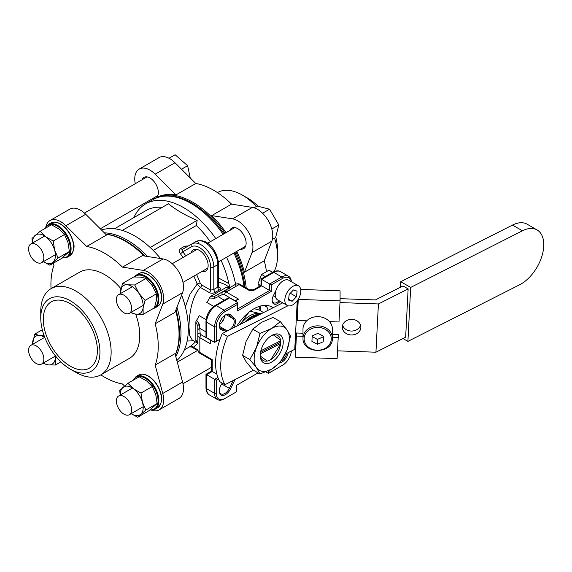 <?xml version="1.0" encoding="UTF-8"?>
<svg xmlns="http://www.w3.org/2000/svg" width="572" height="572" viewBox="0 0 572 572"><rect width="100%" height="100%" fill="white"/><g stroke="black" fill="none" stroke-linecap="round" stroke-linejoin="round"><path stroke-width="0.86" d="M223.137 234.327A75.897 43.822 -120 0 0 153.01 199.621C160.467 195.46 169.047 194.716 178.75 197.404A75.39 43.522 60 0 1 223.995 233.826M234.777 252.495A75.39 43.522 60 0 1 244.938 287.251M175.354 354.905A75.39 43.522 -120 0 0 179.486 333.526A75.39 43.522 -120 0 0 176.019 309.702M145.073 256.106A75.39 43.522 -120 0 0 105.598 234.091M229.386 329.88A6.785 3.918 120 0 0 234.234 321.543A6.785 3.918 120 0 0 233.226 318.726L229.329 315.186A7.915 4.569 120 0 0 228.864 314.843A7.915 4.569 120 0 0 225.218 315.065M219.405 324.367A6.785 3.918 120 0 0 224.474 315.908A6.785 3.918 120 0 0 224.467 315.601M201.816 271.528A12.327 7.121 -120 0 0 205.584 271.142A12.327 7.121 -120 0 0 207.472 261.261A12.327 7.121 -120 0 0 199.413 250.4A12.327 7.121 -120 0 0 193.25 249.785A12.327 7.121 -120 0 0 191.034 252.86M188.324 245.974L184.799 246.132L180.802 248.441C179.036 249.757 178.893 251.523 180.359 253.753A2.259 0.408 142.6 0 0 182.811 251.766L182.697 249.22L195.967 241.563A2.259 1.845 -120 0 1 198.698 242.592M185.349 306.792L190.018 294.115L197.183 284.077A2.259 0.508 159.4 0 1 200.186 283.068L201.623 284.892A2.259 1.308 -60 0 1 200.364 287.423C191.627 296.661 189.11 314.907 188.96 327.27L189.768 335.878L192.321 340.111L197.84 343.3M230.073 287.466L224.56 284.277L218.475 281.896M180.802 248.441A2.259 1.308 -120 0 0 182.697 249.22L191.97 243.872A18.097 10.446 60 0 1 201.015 244.766A18.097 10.446 60 0 1 213.814 266.931L213.814 289.532A34.499 19.92 -60 0 1 217.81 287.223L217.81 264.622A18.097 10.446 -120 0 0 205.012 242.457A18.097 10.446 -120 0 0 195.967 241.563C207.972 236.772 217.982 252.652 218.475 263.699L218.475 286.636L217.81 287.223A2.259 1.409 -115.8 0 0 219.283 290.061C220.906 289.11 220.835 288.095 219.069 287.008L218.475 286.665M201.623 284.892L210.61 290.083A2.259 1.308 -60 0 1 209.352 292.614C211.397 293.55 213.456 293.415 215.544 292.22A2.259 1.194 -123.9 0 1 213.814 289.532L210.61 290.083L210.61 266.931A15.837 9.145 -120 0 0 203.703 250.994A15.837 9.145 -120 0 0 191.498 246.754L182.811 251.766A72.165 41.663 60 0 1 185.814 255.87M133.869 217.596A75.897 43.822 60 0 1 145.653 203.868A75.897 43.822 60 0 1 215.78 238.574M226.555 257.243A75.897 43.822 60 0 1 235.986 286.35M101.487 229.987A75.897 43.822 60 0 1 160.56 258.537M181.653 295.08A75.897 43.822 60 0 1 188.324 328.843A75.897 43.822 60 0 1 176.848 360.51M221.078 260.403A69.898 40.355 60 0 1 228.85 283.576L230.058 287.451M114.486 228.786L146.203 210.475A69.898 40.355 60 0 1 162.212 207.357M153.21 250.422L196.382 225.497L197.147 220.37C186.057 215.751 176.483 210.217 168.411 203.775L122.279 230.409M196.382 225.497A69.898 40.355 60 0 1 210.296 241.734M233.276 327.913A7.693 4.44 120 0 0 235.514 321.543A7.693 4.44 120 0 0 234.37 318.354L230.473 314.807A8.823 5.091 120 0 0 225.547 314.872A8.823 5.091 120 0 0 219.312 325.675A8.823 5.091 120 0 0 221.722 329.972L226.319 331.438M268.096 310.267A36.193 20.899 120 0 0 265.959 305.369M236.837 326.111A36.193 20.899 -60 0 1 253.825 308.844A36.193 20.899 -60 0 1 271.922 307.05A36.193 20.899 -60 0 1 273.023 307.772M220.077 339.225L216.237 341.448L216.237 326.855A12.441 7.186 -60 0 1 225.032 311.618L237.673 304.318L237.673 310.782L271.264 291.391L271.264 284.928L282.618 278.371A12.441 7.186 -60 0 1 291.262 281.646M216.237 341.448L214.636 342.371L214.636 326.855A13.571 7.836 -60 0 1 224.231 310.231L237.673 302.474L237.673 304.318M237.673 308.937L269.662 290.469L271.264 291.391M291.391 281.724A13.571 7.836 -60 0 0 288.603 276.312A13.571 7.836 -60 0 0 281.817 276.984L269.662 284.005L261.661 279.386L261.661 285.85C260.803 285.349 260.803 285.349 261.661 285.85L269.662 290.469L269.662 284.005L271.264 284.928M258.065 372.894L236.393 385.406L236.393 391.87L225.032 398.427A12.441 7.186 -60 0 1 216.237 393.35L216.237 380.237L214.636 379.308L217.882 377.434M216.237 380.237L218.483 378.936M216.237 393.35L214.636 393.35L214.636 379.308L206.635 374.696C205.777 374.195 205.777 374.195 206.635 374.696L206.635 388.731A13.571 7.836 120 0 0 209.445 394.945L217.446 399.563A13.571 7.836 -60 0 1 214.636 393.35L206.635 388.731A2.259 1.308 180 0 1 205.977 387.809C206.127 391.377 207.286 393.758 209.445 394.945M225.032 398.427L224.231 398.891A13.571 7.836 -60 0 1 217.446 399.563M291.37 351.022A12.441 7.186 -60 0 1 282.618 365.179L268.382 373.402L268.382 370.806M269.984 372.479L269.984 370.02M282.618 365.179L281.817 365.644L282.618 365.179M219.319 325.289A7.915 4.569 120 0 0 220.949 328.557A7.915 4.569 120 0 0 221.478 328.793L226.491 330.394A6.785 3.918 120 0 0 228.893 330.13M275.997 290.283L273.28 295.888A7.693 4.44 120 0 0 272.143 300.4A7.693 4.44 120 0 0 280.123 301.337M272.15 300.007A6.785 3.918 120 0 0 273.545 302.767A6.785 3.918 120 0 0 279.007 300.693M222.265 383.097L221.722 383.891A8.823 5.091 120 0 0 219.312 390.976A8.823 5.091 120 0 0 223.523 395.359A8.823 5.091 120 0 0 230.473 388.946L234.37 380.909A7.693 4.44 120 0 0 234.899 379.644M219.319 390.59A7.915 4.569 120 0 0 220.949 393.865A7.915 4.569 120 0 0 229.329 388.417L233.154 380.53M279.894 362.734A8.823 5.091 120 0 0 288.216 352.624M281.26 360.932A7.915 4.569 120 0 0 286.772 353.353M226.147 291.942A58.365 33.698 -120 0 0 226.076 289.768M210.639 340.061L210.639 343.936L199.828 337.702A6.785 3.918 180 0 1 197.84 334.927L197.84 325.976L195.853 322.15A2.259 1.308 -60 0 1 196.596 320.163A11.311 6.528 120 0 0 199.17 315.658L206.077 319.648M191.742 346.31C191.255 347.047 191.784 347.354 193.315 347.218A2.259 1.845 55.2 0 0 190.526 346.217C188.917 347.254 188.96 347.24 190.655 346.174M197.962 350.672L191.599 346.997L189.425 346.947L184.384 349.857M193.508 340.798L187.151 341.048M218.475 277.928L228.85 283.576M266.938 307.143L263.935 305.412M150.171 247.49L197.147 220.37M213.713 306.42L206.807 302.431A11.311 6.528 120 0 0 209.416 297.955A2.259 1.308 -60 0 1 210.768 296.317L226.519 287.223A2.259 1.308 -60 0 1 227.656 287.108L229.479 287.952M210.768 296.317L215.079 296.124L235.621 284.263A6.785 3.918 -120 0 1 239.017 284.599A2.259 1.308 -60 0 1 240.147 284.484C239.125 283.64 237.616 283.562 235.621 284.263L222.83 291.648A6.785 3.918 60 0 1 226.219 291.985L239.017 284.599L248.227 289.911A4.526 2.61 0 0 0 254.626 289.911A2.259 1.308 -120 0 0 253.496 289.804L249.356 289.804L240.147 284.484M229 288.081L226.519 287.223M196.596 341.477A2.259 1.308 -60 0 1 196.318 341.377A2.259 1.308 -60 0 1 195.853 340.34L195.853 322.15M195.853 340.34L197.84 342.056L197.84 325.976A2.259 1.466 -0 0 1 199.564 324.553L200.1 333.083A4.526 2.61 -0 0 0 201.43 334.927L210.639 340.247M216.859 374.131L212.233 371.464C211.375 370.963 211.375 370.963 212.233 371.464L206.635 374.696M197.84 342.056L197.84 334.927A2.259 1.845 -0 0 1 200.1 333.083M237.673 302.474L229.672 297.855L216.237 305.612A13.571 7.836 120 0 0 206.635 322.236L206.635 337.752A2.259 1.308 180 0 1 205.977 336.829L205.977 321.314A2.259 1.308 0 0 0 206.635 322.236L214.636 326.855L216.237 326.855M214.636 342.371L206.635 337.752M268.382 373.402L265.83 371.929M209.352 292.614L200.364 287.423L197.183 284.077A69.898 40.355 -120 0 0 193.851 276.126M234.77 300.615L224.624 294.752A4.526 2.61 -120 0 0 222.358 294.53L214.7 298.327L209.416 297.955M196.596 320.163L199.564 324.553M261.661 279.386C260.803 278.886 260.803 278.886 261.661 279.386L273.824 272.365A2.259 1.308 -120 0 0 272.687 272.251C275.854 270.599 278.5 270.413 280.609 271.693A13.571 7.836 120 0 0 273.824 272.365L281.817 276.984L282.618 278.371M201.43 334.927A2.259 1.308 -60 0 0 199.828 337.702L199.828 352.474A2.259 1.308 120 0 0 200.293 353.51C199.049 353.046 198.234 351.773 197.84 349.707A6.785 3.918 -0 0 0 199.828 352.474L212.233 359.638C211.375 360.138 211.375 360.138 212.233 359.638L212.233 371.464M197.84 330.373A2.259 1.845 -0 0 1 200.1 328.528L205.977 331.917M205.977 321.314C206.471 314.571 209.516 309.302 215.101 305.498L228.071 298.012L229.672 297.855M234.606 300.708L238.631 299.149L235.271 301.087M224.288 300.2L218.418 296.811A2.259 1.845 -120 0 1 218.883 293.922L222.83 291.648A2.259 1.845 -120 0 0 222.358 294.53M214.7 298.327A2.259 1.466 -120 0 1 215.079 296.124L218.883 293.922M274.045 271.578A49.771 28.736 -120 0 0 277.499 256.02L277.499 249.556A41.849 24.16 -120 0 0 275.754 236.994M258.122 206.292A41.849 24.16 -120 0 0 247.905 198.298L242.306 195.066A49.771 28.736 -120 0 0 217.446 192.592M277.499 256.02A49.771 28.736 -120 0 0 274.596 238.174M256.313 206.506A49.771 28.736 -120 0 0 242.306 195.066M229.844 230.452A11.876 6.857 60 0 1 231.789 228.064A11.876 6.857 60 0 1 240.941 231.245A11.876 6.857 60 0 1 246.124 243.193A11.876 6.857 60 0 1 243.665 248.634A11.876 6.857 60 0 1 240.626 249.12M135.271 183.705A21.493 12.405 60 0 1 139.21 169.062L159.045 157.607A21.493 12.405 60 0 1 174.989 162.734L195.781 183.476A75.897 43.822 60 0 1 231.567 204.14L252.366 207.407A21.493 12.405 60 0 1 272.758 235.671A21.493 12.405 60 0 1 271.843 241.141L264.271 260.782A75.897 43.822 60 0 1 266.481 271.657M226.012 232.661A75.897 43.822 -120 0 0 211.733 215.594L232.532 218.854A21.493 12.405 60 0 1 252.924 247.118A21.493 12.405 60 0 1 252.009 252.595L244.437 272.236A75.897 43.822 -120 0 0 236.794 251.33M142.07 179.772A11.876 6.857 60 0 1 144.015 177.384A11.876 6.857 60 0 1 153.167 180.566A11.876 6.857 60 0 1 158.351 192.521A11.876 6.857 60 0 1 155.891 197.955A11.876 6.857 60 0 1 152.853 198.448M246.203 287.973A75.897 43.822 -120 0 0 235.836 251.887M225.053 233.219A75.897 43.822 -120 0 0 154.933 198.513A75.897 43.822 -120 0 0 154.004 199.077M264.271 260.782L244.437 272.236M231.567 204.14L211.733 215.594M195.781 183.476L175.947 194.93A75.897 43.822 -120 0 0 155.891 197.955L154.933 198.513M141.413 206.942L140.977 205.305M139.21 169.062A21.493 12.405 60 0 1 155.155 174.181L175.947 194.93M75.947 372.386L70.349 369.154A41.849 24.16 60 0 1 40.755 317.896A41.849 24.16 60 0 1 70.349 300.808A41.849 24.16 60 0 1 99.943 352.066A41.849 24.16 60 0 1 70.349 369.154L75.947 372.386A49.771 28.736 60 0 0 100.836 374.846L129.465 358.315A49.771 28.736 -120 0 0 135.686 314.171M40.755 317.896L40.755 311.433A49.771 28.736 60 0 1 51.065 288.645A49.771 28.736 60 0 1 75.947 291.112A49.771 28.736 60 0 1 108.465 334.97A49.771 28.736 60 0 1 100.836 374.846M70.349 366.194A38.231 22.072 60 0 1 45.374 332.511A38.231 22.072 60 0 1 51.237 301.873A38.231 22.072 60 0 1 70.349 303.768A38.231 22.072 60 0 1 95.324 337.459A38.231 22.072 60 0 1 89.468 368.089A38.231 22.072 60 0 1 70.349 366.194M151.644 410.224A21.493 12.405 -120 0 0 159.216 409.845A21.493 12.405 -120 0 0 162.748 393.472L155.176 365.086A75.897 43.822 -120 0 0 155.176 323.773L162.748 304.125A21.493 12.405 -120 0 0 148.47 272.329A21.493 12.405 -120 0 0 143.272 270.392L122.472 267.124A75.897 43.822 -120 0 0 104.583 253.246A75.897 43.822 -120 0 0 86.694 246.46L106.528 235.013L85.728 214.264A21.493 12.405 -120 0 0 80.53 210.203A21.493 12.405 -120 0 0 69.784 209.137L49.95 220.592A21.493 12.405 -120 0 0 45.839 226.955M155.176 323.773L175.011 312.319L182.582 292.671A21.493 12.405 -120 0 0 168.304 260.882A21.493 12.405 -120 0 0 163.106 258.937L142.306 255.67L122.472 267.124M86.694 246.46L65.894 225.718A21.493 12.405 -120 0 0 60.696 221.657A21.493 12.405 -120 0 0 49.95 220.592M100.815 374.86A75.897 43.822 -120 0 0 104.583 377.184A75.897 43.822 -120 0 0 122.472 383.969L124.539 386.036M105.713 234.198A75.897 43.822 60 0 1 125.375 241.241A75.897 43.822 60 0 1 144.108 255.956M175.668 310.617A75.897 43.822 60 0 1 175.311 354.747M155.176 365.086L175.011 353.639L182.582 382.024A21.493 12.405 -120 0 1 179.05 398.391L159.216 409.845M120.921 288.66A49.771 28.736 -120 0 0 104.583 274.581A49.771 28.736 -120 0 0 79.701 272.115L51.065 288.645A75.897 43.822 -120 0 1 53.982 265.344L53.41 263.192M227.928 288.703A59.946 34.613 60 0 1 228.042 290.933M280.609 340.783L260.853 350.793M273.509 334.985L280.509 340.083M260.324 353.839L280.602 343.558M267.203 361.061L260.453 356.149M280.545 344.051L270.842 359.573M260.503 352.445L279.772 342.678M360.853 327.506A9.274 7.793 179.9 0 0 360.861 327.155A9.274 7.793 179.9 0 0 351.78 319.376A9.274 7.793 179.9 0 0 342.321 326.841A9.274 7.793 179.9 0 0 342.313 327.191A9.274 7.793 179.9 0 0 351.394 334.97A9.274 7.793 179.9 0 0 360.853 327.506M253.46 370.234L224.982 384.67L219.862 381.71A57.457 33.176 -60 0 1 215.673 360.331A57.457 33.176 -60 0 1 222.344 333.455L227.463 336.407L287.959 305.748M224.982 384.67A57.457 33.176 -60 0 1 220.792 363.291A57.457 33.176 -60 0 1 227.463 336.407M340.075 298.663L375.411 299.928L403.017 285.943L408.136 288.896L378.414 303.961L339.997 302.581M360.56 325.196A9.274 7.793 -0.1 0 1 351.594 331.045A9.274 7.793 -0.1 0 1 342.607 325.225M298.269 299.22L297.19 320.484L298.019 301.079L297.233 301.051L294.752 349.313L285.206 354.147M408.136 288.896L405.655 337.158L375.933 352.216L337.516 350.843M303.003 336.3L296.389 336.064L296.382 332.997L295.545 349.342L294.752 349.313M375.933 352.216L378.414 303.961M222.344 333.455L282.74 302.845M296.868 301.237L297.233 301.051M300.693 289.432L340.068 290.841L340.083 300.886L338.996 321.979L329.493 321.636M298.019 301.079L298.019 299.628M332.411 337.351L338.195 337.559L337.115 358.651L295.302 357.15L296.389 336.064M338.195 337.559L338.195 334.498L332.403 334.291M295.302 357.15L295.288 349.328M298.269 299.392L340.083 300.886M297.19 320.484L306.692 320.82M296.382 332.997L302.996 333.233M303.003 338.238C302.188 354.082 332.439 354.604 332.396 338.753L332.396 328.993A14.708 12.362 179.9 0 0 317.996 316.659A14.708 12.362 179.9 0 0 303.003 328.492A14.708 12.362 179.9 0 0 302.988 329.043L303.003 338.238A14.708 12.362 -0.1 0 1 303.017 337.687A14.708 12.362 -0.1 0 1 318.018 325.854A14.708 12.362 -0.1 0 1 332.411 338.188A14.708 12.362 -0.1 0 1 332.396 338.738M323.502 336.279L317.989 333.34L312.198 335.878L311.919 341.362L317.431 344.308L323.216 341.77L323.502 336.279M312.162 336.601L317.417 339.403L323.209 336.865L323.244 336.15M323.209 336.865L323.216 341.77M317.417 339.403L317.431 344.308M402.945 338.531L407.907 341.391L519.669 284.756A32.125 18.547 120 0 0 541.77 256.592A32.125 18.547 120 0 0 537.115 229.958L527.198 224.231A32.125 18.547 120 0 0 512.526 225.068L400.765 281.71L400.479 287.23M400.765 281.71L410.682 287.43L407.907 341.391M537.115 229.958A32.125 18.547 120 0 0 522.443 230.795L410.682 287.43M221.636 322.608A31.667 18.283 -60 0 1 224.06 318.411M220.384 321.014A31.667 18.283 -60 0 1 222.05 318.125A31.667 18.283 120 0 0 220.384 321.014M258.708 306.571A31.667 18.283 -60 0 1 260.332 310.689M271.743 335.471L271.743 335.471A16.252 9.381 -60 0 1 283.233 342.106A16.252 9.381 -60 0 1 271.743 362.012A16.252 9.381 -60 0 1 260.246 355.376A16.252 9.381 -60 0 1 271.743 335.471L271.743 335.471M260.267 354.604A14.443 8.337 120 0 0 263.242 360.51A14.443 8.337 120 0 0 270.463 359.795A14.443 8.337 120 0 0 279.901 347.068A14.443 8.337 120 0 0 277.685 335.492A14.443 8.337 120 0 0 271.085 335.871M249.85 359.566L256.506 367.696L260.01 374.017L271.743 369.062L280.33 362.29L286.98 350.1L290.49 336.107L286.98 329.787L280.33 321.65L273.073 317.46L261.347 322.422L252.76 329.193L260.01 333.383L256.506 347.383L249.85 359.566L242.6 355.376L246.103 341.377L252.76 329.193M280.33 321.65L271.743 328.421L260.01 333.383M260.01 374.017L252.76 369.827L246.103 361.697L242.6 355.376M286.98 329.787A24.882 14.364 120 0 0 271.743 328.421A24.882 14.364 120 0 0 256.506 347.383A24.882 14.364 120 0 0 256.506 367.696A24.882 14.364 120 0 0 271.743 369.062A24.882 14.364 120 0 0 286.98 350.1A24.882 14.364 120 0 0 286.98 329.787M263.57 312.562L259.18 310.024L254.154 308.658M261.104 313.806L250.186 311.247M248.863 312.276L240.161 324.424M259.538 313.542A24.882 14.364 120 0 0 241.977 322.436A24.882 14.364 120 0 0 240.49 324.252A24.882 14.364 -60 0 1 260.911 313.906A24.882 14.364 120 0 0 259.538 313.542M244.702 322.122A24.882 14.364 -60 0 1 260.081 314.328M157.143 403.517L148.956 410.732L137.673 417.245L145.86 410.031L157.143 403.517L155.734 394.437L152.281 386.543L140.998 393.057L133.448 388.767L127.942 383.297L139.225 376.784L146.775 381.074L152.281 386.543M145.86 410.031L142.407 402.13L140.998 393.057M127.942 383.297L119.748 390.519L120.199 395.102M131.138 413.685L137.673 417.245M120.37 395.009A16.166 9.331 60 0 1 122.823 387.501A16.166 9.331 60 0 1 133.448 388.767A16.166 9.331 60 0 1 142.407 402.13A16.166 9.331 60 0 1 140.748 414.228A16.166 9.331 60 0 1 131.152 413.678M129.279 402.073A10.782 6.22 -120 0 0 118.604 396.024A10.782 6.22 -120 0 0 118.711 408.651A10.782 6.22 -120 0 0 129.386 414.7A10.782 6.22 -120 0 0 129.279 402.073M260.589 277.098A6.785 3.918 120 0 0 260.246 277.763A6.785 3.918 120 0 0 259.409 280.151M299.127 297.64A11.311 6.528 120 0 0 298.477 285.814A11.311 6.528 120 0 0 286.515 293.572A11.311 6.528 120 0 0 287.165 305.405A11.311 6.528 120 0 0 299.127 297.64M298.477 285.814L288.881 280.273A11.311 6.528 120 0 0 276.912 288.031A11.311 6.528 120 0 0 277.57 299.864L287.165 305.405M289.175 294.437L288.538 300.085L292.185 301.258L296.46 296.782L297.097 291.134L293.457 289.961L289.175 294.437M292.185 301.258L288.638 299.213M296.46 296.782L290.326 293.236M41.713 363.964A10.782 6.22 -120 0 0 41.563 351.487A10.782 6.22 -120 0 0 30.831 345.352A10.782 6.22 -120 0 0 30.731 345.409A10.782 6.22 -120 0 0 30.881 357.886A10.782 6.22 -120 0 0 41.613 364.021A10.782 6.22 -120 0 0 41.713 363.964M30.938 256.621A10.782 6.22 -120 0 0 41.613 262.67A10.782 6.22 -120 0 0 41.506 250.043A10.782 6.22 -120 0 0 30.831 244.001A10.782 6.22 -120 0 0 30.938 256.621M169.033 158.258L175.103 154.755L187.63 165.687L190.233 177.942M187.63 165.687L181.496 169.226M118.504 294.737A10.782 6.22 -120 0 0 118.654 307.207A10.782 6.22 -120 0 0 129.386 313.342A10.782 6.22 -120 0 0 129.486 313.284A10.782 6.22 -120 0 0 129.336 300.808A10.782 6.22 -120 0 0 118.604 294.673A10.782 6.22 -120 0 0 118.504 294.737M254.068 207.8L257.114 206.042L269.569 209.202L278.814 224.982L275.604 237.595L272.351 239.468M269.569 209.202L262.584 213.234M278.814 224.982L271.807 229.022M42.843 363.313L48.227 364.886L55.377 365.029L60.861 361.869M55.377 365.029L55.756 356.277M44.137 335.707L39.797 335.485L34.685 334.17L42.321 329.758M34.685 334.17L32.497 344.394M55.412 355.855A16.166 9.331 60 0 1 55.32 358.637A16.166 9.331 60 0 1 48.227 364.886A16.166 9.331 60 0 1 43.379 362.998M32.597 344.33A16.166 9.331 60 0 1 32.704 341.741A16.166 9.331 60 0 1 39.797 335.485A16.166 9.331 60 0 1 44.802 337.48M32.597 242.978A16.166 9.331 60 0 1 35.049 235.471A16.166 9.331 60 0 1 45.674 236.737A16.166 9.331 60 0 1 54.633 250.107A16.166 9.331 60 0 1 52.974 262.205A16.166 9.331 60 0 1 43.379 261.647L49.9 265.222L58.087 258.001L54.633 250.107L53.225 241.026L45.674 236.737L40.169 231.274L31.975 238.488L32.425 243.079M40.169 231.274L51.451 224.76L59.002 229.05L64.507 234.513L67.961 242.414L69.369 251.487L61.183 258.708L49.9 265.222M58.087 258.001L69.369 251.487M53.225 241.026L64.507 234.513M146.01 278.442L152.202 285.571L156.356 293.872L156.421 300.271L154.433 307.843L143.15 314.357L143.093 307.958L145.073 300.386L138.882 293.257L134.727 284.956L146.01 278.442L140.898 277.12L133.741 276.977L122.458 283.49L120.27 293.715M145.073 300.386L156.356 293.872M134.727 284.956L127.57 284.813L122.458 283.49M130.616 312.634L136 314.214L143.15 314.357M120.37 293.65A16.166 9.331 60 0 1 120.477 291.062A16.166 9.331 60 0 1 127.57 284.813A16.166 9.331 60 0 1 138.882 293.257A16.166 9.331 60 0 1 143.093 307.958A16.166 9.331 60 0 1 136 314.214A16.166 9.331 60 0 1 131.152 312.326M272.622 272.293L269.004 270.206L261.611 274.467L257.922 283.991L259.545 286.307M260.739 285.621L257.922 283.991M265.236 276.555L261.611 274.467M244.022 286.722A75.897 43.822 -120 0 0 233.912 252.996M104.347 232.84A75.897 43.822 60 0 1 147.647 256.506M176.955 307.278A75.897 43.822 60 0 1 180.966 333.09A75.897 43.822 60 0 1 175.811 356.613M226.19 314.671L233.226 318.726L234.37 318.354M219.283 290.061A32.239 18.611 120 0 0 215.544 292.22M225.032 311.618L224.231 310.231L216.237 305.612A2.259 1.308 60 0 0 215.101 305.498M221.722 329.972L221.478 328.793L220.485 328.221M219.462 326.333L226.491 330.394L226.669 331.26M230.473 314.807L229.329 315.186L228.342 314.614M230.473 388.946L221.657 383.991M233.34 380.43L234.37 380.909M190.526 346.217A69.898 40.355 -120 0 0 195.309 341.834M183.076 257.457A69.898 40.355 -120 0 0 180.359 253.753M260.224 306.091L260.224 310.296M265.215 305.355L266.345 306.013M224.624 294.752A2.259 1.308 -60 0 1 226.219 291.985L238.631 299.149M261.661 285.85L254.626 289.911M210.61 266.931A2.259 1.308 180 0 0 213.814 266.931L217.81 264.622A2.259 1.308 180 0 0 218.475 263.699M196.596 274.539A72.165 41.663 60 0 1 200.186 283.068M197.762 343.257A72.165 41.663 60 0 1 193.315 347.218L197.84 349.835M273.33 295.781L275.54 297.054M248.227 289.911A2.259 1.308 -60 0 1 249.356 289.804M191.498 246.754A2.259 1.845 -120 0 1 191.97 243.872L195.967 241.563M184.799 246.132A2.259 1.308 -120 0 0 186.686 246.918M218.554 287.058A2.259 1.308 120 0 0 219.069 287.008M271.843 241.141L252.009 252.595M174.989 162.734L155.155 174.181M252.366 207.407L232.532 218.854M143.272 270.392L163.106 258.937M162.748 393.472L182.582 382.024M65.894 225.718L85.728 214.264M162.748 304.125L182.582 292.671M304.147 338.338A13.571 11.411 179.9 0 0 317.124 350.221A13.571 11.411 179.9 0 0 331.267 339.31A13.571 11.411 179.9 0 0 318.297 327.42A13.571 11.411 179.9 0 0 304.147 338.338M512.526 225.068L522.443 230.795M138.624 375.103C141.506 373.566 144.873 373.945 148.734 376.24C154.662 380.194 158.709 385.978 160.889 393.593C162.87 398.784 161.747 403.525 157.514 407.822A18.89 10.904 -120 0 0 160.482 392.928A18.89 10.904 -120 0 0 148.448 376.262A18.89 10.904 -120 0 0 138.624 375.103L136.065 376.583A18.89 10.904 60 0 1 145.889 377.742A18.89 10.904 60 0 1 157.922 394.408A18.89 10.904 60 0 1 154.955 409.302L149.757 410.103M150.064 409.852A18.325 10.582 -120 0 0 157.851 397.819A18.325 10.582 -120 0 0 145.481 378.428A18.325 10.582 -120 0 0 133.297 380.208M45.081 228.435L48.291 224.553A18.89 10.904 60 0 1 58.115 225.718A18.89 10.904 60 0 1 70.149 242.378A18.89 10.904 60 0 1 67.181 257.271L69.741 255.791A18.89 10.904 -120 0 0 72.708 240.905A18.89 10.904 -120 0 0 60.675 224.238A18.89 10.904 -120 0 0 50.851 223.08C53.732 221.536 57.107 221.915 60.961 224.21C66.888 228.164 70.935 233.948 73.116 241.57C75.096 246.754 73.974 251.494 69.741 255.791M62.291 257.829A18.325 10.582 -120 0 0 70.077 245.788A18.325 10.582 -120 0 0 57.708 226.405A18.325 10.582 -120 0 0 45.524 228.185M134.084 276.962L136.065 275.232A18.89 10.904 60 0 1 150.793 280.473A18.89 10.904 60 0 1 158.859 299.735A18.89 10.904 60 0 1 154.955 307.943L157.514 306.47A18.89 10.904 -120 0 0 161.418 298.255A18.89 10.904 -120 0 0 153.353 279A18.89 10.904 -120 0 0 138.624 273.752C146.711 268.154 162.498 285.206 161.583 298.026C161.447 302.073 160.089 304.883 157.514 306.47M154.547 307.514A18.325 10.582 -120 0 0 158.058 299.721A18.325 10.582 -120 0 0 149.313 280.094A18.325 10.582 -120 0 0 134.663 276.941M259.152 314.8A24.882 14.364 120 0 0 252.223 317.16A24.882 14.364 120 0 0 247.318 320.792M145.653 203.868L153.01 199.621M288.603 276.312L280.609 271.693M230.344 289.604L229.679 288.688M272.687 272.251L261.004 279L261.004 285.464L253.496 289.804M196.318 341.377L197.962 342.535M200.293 353.51L211.576 360.024L211.576 371.078L205.977 374.31L205.977 387.809M218.475 286.636L218.64 287.223L218.282 286.965M154.955 409.302L157.514 407.822M136.065 376.583L132.854 380.459M118.604 396.024L132.418 388.052M177.284 362.147L197.569 350.436M129.386 414.7L143.193 406.721M182.99 383.748L211.576 367.245M274.689 292.978L275.304 293.329M48.291 224.553L50.851 223.08M61.983 258.072L67.181 257.271M136.065 275.232L138.624 273.752M152.917 308.716L154.955 307.943M30.831 345.352L44.645 337.38M41.613 364.021L55.427 356.049M41.613 262.67L55.427 254.697M100.293 228.793L157.836 195.567M30.831 244.001L44.645 236.022M84.434 213.049L147.054 176.898M129.386 313.342L143.193 305.369M182.99 282.396L207.8 268.075M218.39 261.955L245.61 246.246M118.604 294.673L132.418 286.701M172.208 263.728L197.018 249.399M207.615 243.286L234.827 227.57M245.981 321.471L251.659 317.102L259.416 314.664"/></g></svg>
